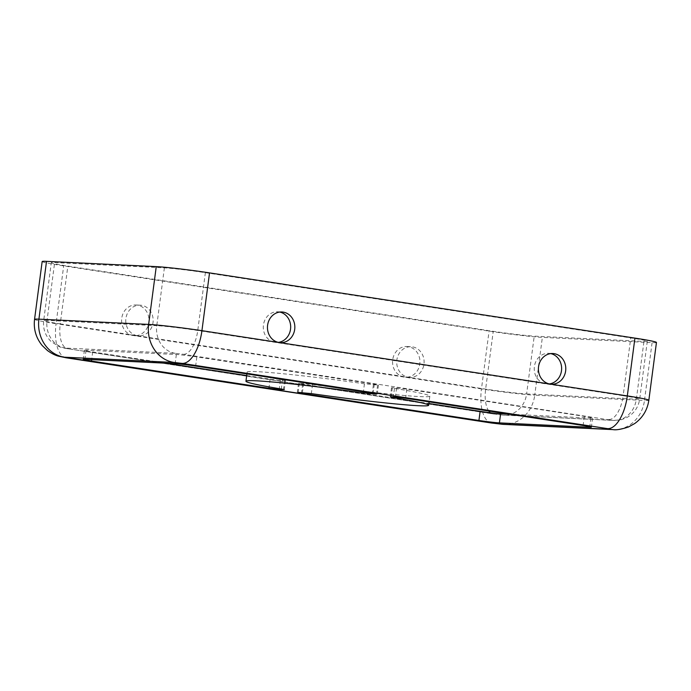 <?xml version="1.0" encoding="UTF-8"?>
<svg xmlns="http://www.w3.org/2000/svg" width="691" height="691" viewBox="0 0 691 691"><rect width="100%" height="100%" fill="white"/><g stroke="black" fill="none" stroke-linecap="round" stroke-linejoin="round"><path stroke-width="0.52" stroke-dasharray="3.46 2.59" d="M68.15 348.756L493.538 413.987L501.735 414.954L611.475 420.214L183.443 354.293L175.246 353.326L65.507 348.057L68.15 348.756A24.565 11.073 98.7 0 1 67.632 348.705A24.565 11.073 98.7 0 1 60.238 323.889L137.466 335.731A15.357 13.69 -87.3 0 1 125.84 319.147A15.357 13.69 -87.3 0 1 140.204 305.18A15.357 13.69 -87.3 0 1 141.465 305.31A15.357 13.69 -87.3 0 1 153.091 321.885A15.357 13.69 -87.3 0 1 138.727 335.852A15.357 13.69 -87.3 0 1 137.466 335.731L408.407 377.277A15.357 13.69 -87.3 0 1 396.789 360.702A15.357 13.69 -87.3 0 1 411.145 346.727A15.357 13.69 -87.3 0 1 412.415 346.856A15.357 13.69 -87.3 0 1 424.041 363.431A15.357 13.69 -87.3 0 1 409.677 377.407A15.357 13.69 -87.3 0 1 408.407 377.277L485.635 389.119A30.706 1.287 -172.5 0 0 526.62 393.939L534.229 336.137L643.96 341.406A30.706 1.287 -172.5 0 0 647.312 341.259A30.706 1.287 -172.5 0 0 630.762 337.916L205.365 272.686A30.706 1.287 -172.5 0 0 164.38 267.866L54.649 262.597A30.706 1.287 -172.5 0 0 51.289 262.744A30.706 1.287 -172.5 0 0 67.848 266.087L493.244 331.317A30.706 1.287 -172.5 0 0 534.229 336.137M137.302 305.111A15.357 13.69 92.7 0 0 136.032 304.981A15.357 13.69 92.7 0 0 121.668 318.948A15.357 13.69 92.7 0 0 133.294 335.532A15.357 13.69 92.7 0 0 134.564 335.653A15.357 13.69 92.7 0 0 148.919 321.686A15.357 13.69 92.7 0 0 137.302 305.111M279.795 312.056A15.357 13.69 92.7 0 0 278.983 311.909A15.357 13.69 92.7 0 0 277.722 311.779A15.357 13.69 92.7 0 0 263.357 325.746A15.357 13.69 92.7 0 0 274.983 342.33A15.357 13.69 92.7 0 0 276.245 342.451A15.357 13.69 92.7 0 0 278.335 342.373M408.251 346.657A15.357 13.69 92.7 0 0 406.982 346.528A15.357 13.69 92.7 0 0 392.618 360.495A15.357 13.69 92.7 0 0 404.244 377.079A15.357 13.69 92.7 0 0 405.513 377.208A15.357 13.69 92.7 0 0 419.869 363.233A15.357 13.69 92.7 0 0 408.251 346.657M550.744 353.611A15.357 13.69 92.7 0 0 549.932 353.455A15.357 13.69 92.7 0 0 548.671 353.326A15.357 13.69 92.7 0 0 534.307 367.301A15.357 13.69 92.7 0 0 545.925 383.876A15.357 13.69 92.7 0 0 547.194 384.006A15.357 13.69 92.7 0 0 549.285 383.92M509.492 414.185L590.909 418.09A15.357 0.648 -172.5 0 0 592.584 418.02A15.357 0.648 -172.5 0 0 584.31 416.345L406.835 389.128L396.591 387.927L391.503 387.755L394.457 388.402A92.128 3.87 7.5 0 1 429.837 396.168A92.128 3.87 7.5 0 1 419.774 396.599A92.128 3.87 7.5 0 1 312.539 384.472L299.358 383.263L302.658 384.136L428.869 403.484M246.696 375.55L270.146 379.143L280.391 380.352L285.478 380.516L282.533 379.869A92.128 3.87 7.5 0 1 247.145 372.112A92.128 3.87 7.5 0 1 364.442 383.799L377.623 385.017L374.323 384.144L196.849 356.927A15.357 0.648 -172.5 0 0 176.36 354.518L86.073 350.19A15.357 0.648 -172.5 0 0 84.397 350.259A15.357 0.648 -172.5 0 0 92.672 351.935L166.289 363.224M42.16 261.543A39.923 1.676 -172.5 0 0 63.684 265.888L489.073 331.119A39.923 1.676 -172.5 0 0 542.357 337.389L652.088 342.65A39.923 1.676 -172.5 0 0 656.45 342.46M312.539 384.472L311.339 393.602M196.849 356.927L195.648 366.057M176.36 354.518L175.16 363.647M374.323 384.144L373.123 393.274M377.623 385.017L376.465 393.853M373.373 384.809L372.276 393.144M364.442 383.799L363.388 391.78M282.533 379.869L281.323 388.998M284.64 380.56L283.474 389.396M280.391 380.352L279.294 388.662M270.146 379.143L269.119 386.908M92.672 351.935L91.661 359.64M86.073 350.19L84.872 359.311M590.909 418.09L589.786 426.641M584.31 416.345L583.109 425.475M302.658 384.136L301.552 392.548M299.358 383.263L298.158 392.384M303.608 383.462L302.408 392.592M394.457 388.402L393.326 396.954M392.341 387.72L391.141 396.85M396.591 387.927L395.39 397.049M406.835 389.128L405.634 398.258M611.475 420.214A24.565 21.905 92.7 0 0 613.504 420.422A24.565 21.905 92.7 0 0 636.351 399.208L643.96 341.406M501.735 414.954A24.565 21.905 92.7 0 0 503.765 415.153A24.565 21.905 92.7 0 0 526.62 393.939L636.351 399.208A30.706 1.287 -172.5 0 0 639.711 399.061A30.706 1.287 -172.5 0 0 623.152 395.718L630.762 337.916M608.831 419.523A24.565 11.073 -81.3 0 0 623.152 395.718L197.756 330.488A30.706 1.287 -172.5 0 0 156.771 325.668L164.38 267.866M488.779 411.007A24.565 11.073 98.7 0 1 485.635 389.119L493.244 331.317M493.538 413.987A24.565 11.073 98.7 0 1 493.02 413.935A24.565 11.073 98.7 0 1 490.411 412.752M65.507 348.057A24.565 21.905 -87.3 0 1 47.04 320.399A30.706 1.287 -172.5 0 0 43.688 320.546A30.706 1.287 -172.5 0 0 60.238 323.889L67.848 266.087M175.246 353.326A24.565 21.905 -87.3 0 1 156.771 325.668L47.04 320.399L54.649 262.597M183.443 354.293A24.565 11.073 -81.3 0 0 197.756 330.488L205.365 272.686M613.055 429.621A33.781 30.119 92.7 0 0 644.478 400.452A39.923 1.676 -172.5 0 0 648.84 400.262M503.324 424.36A33.781 30.119 92.7 0 0 534.748 395.183L644.478 400.452L652.088 342.65M491.621 423.039A33.781 15.228 98.7 0 1 481.463 388.921A39.923 1.676 -172.5 0 0 534.748 395.183L542.357 337.389M66.232 357.808A33.781 15.228 98.7 0 1 56.075 323.69L481.463 388.921L489.073 331.119M34.55 319.346A39.923 1.676 -172.5 0 0 56.075 323.69L63.684 265.888M136.032 304.981L140.204 305.18M277.722 311.779L281.885 311.978M406.982 346.528L411.145 346.727M548.671 353.326L552.835 353.524M378.461 384.982L377.26 394.103M247.145 372.112L246.912 373.917M285.478 380.516L284.277 389.646M84.397 350.259L83.196 359.389M592.584 418.02L591.384 427.142M298.521 383.298L297.32 392.419M429.837 396.168L429.085 401.851M391.503 387.755L390.303 396.884M647.312 341.259L639.711 399.061C638.268 407.88 633.552 414.263 625.545 418.21L620.941 419.791L613.504 420.422L503.765 415.153L493.02 413.935L67.632 348.705C62.57 347.78 63.814 348.255 59.115 346.666L51.074 341.527C45.278 335.705 42.816 328.717 43.688 320.546L51.289 262.744M547.194 384.006L551.366 384.205M405.513 377.208L409.677 377.407M276.245 342.451L280.416 342.658M134.564 335.653L138.727 335.852"/><path stroke-width="1.04" d="M283.155 312.107A15.357 13.69 92.7 0 0 281.885 311.978A15.357 13.69 92.7 0 0 267.521 325.945A15.357 13.69 92.7 0 0 279.147 342.529A15.357 13.69 92.7 0 0 280.416 342.658A15.357 13.69 92.7 0 0 294.772 328.683A15.357 13.69 92.7 0 0 283.155 312.107M554.104 353.654A15.357 13.69 92.7 0 0 552.835 353.524A15.357 13.69 92.7 0 0 538.47 367.5A15.357 13.69 92.7 0 0 550.096 384.075A15.357 13.69 92.7 0 0 551.366 384.205A15.357 13.69 92.7 0 0 565.722 370.238A15.357 13.69 92.7 0 0 554.104 353.654M418.573 405.729A92.128 3.87 7.5 0 1 311.339 393.602L298.158 392.384L301.457 393.257L478.932 420.474A15.357 0.648 -172.5 0 0 499.42 422.883L589.708 427.219A15.357 0.648 -172.5 0 0 591.384 427.142A15.357 0.648 -172.5 0 0 583.109 425.475L405.634 398.258L395.39 397.049L390.303 396.884L393.248 397.532A92.128 3.87 7.5 0 1 428.636 405.289A92.128 3.87 7.5 0 1 418.573 405.729M428.869 403.484L480.133 411.344A15.357 0.648 -172.5 0 0 500.621 413.754L509.492 414.185M166.289 363.224L246.696 375.55M175.16 363.647L84.872 359.311A15.357 0.648 -172.5 0 0 83.196 359.389A15.357 0.648 -172.5 0 0 91.471 361.056L268.946 388.273L279.19 389.482L284.277 389.646L281.323 388.998A92.128 3.87 7.5 0 1 245.944 381.242A92.128 3.87 7.5 0 1 363.241 392.929L376.422 394.146L373.123 393.274L195.648 366.057A15.357 0.648 -172.5 0 0 175.16 363.647M610.274 429.344A33.781 30.119 92.7 0 0 613.055 429.621C616.156 430.199 621.269 429.336 628.395 427.021L634.683 423.557C642.665 417.779 647.381 410.013 648.84 400.262L656.45 342.46A39.923 1.676 -172.5 0 0 634.925 338.115L209.537 272.885A39.923 1.676 -172.5 0 0 156.252 266.622L46.522 261.353A39.923 1.676 -172.5 0 0 42.16 261.543L34.55 319.346C33.427 329.184 36.001 337.934 42.263 345.595L47.463 350.553C51.419 353.395 55.021 355.252 58.269 356.124L66.232 357.808L491.621 423.039A33.781 15.228 98.7 0 0 492.338 423.117L500.534 424.075L610.274 429.344L607.631 428.645L182.243 363.414L174.046 362.455L64.306 357.187L492.338 423.117M549.285 383.92A15.357 13.69 92.7 0 0 561.61 369.322A15.357 13.69 92.7 0 0 550.744 353.611M278.335 342.373A15.357 13.69 92.7 0 0 290.661 327.776A15.357 13.69 92.7 0 0 279.795 312.056M372.276 393.144L372.173 393.939M363.388 391.78L363.241 392.929M279.294 388.662L279.19 389.482M269.119 386.908L268.946 388.273M91.661 359.64L91.471 361.056M589.786 426.641L589.708 427.219M500.621 413.754L499.42 422.883M480.133 411.344L478.932 420.474M301.552 392.548L301.457 393.257M393.326 396.954L393.248 397.532M490.411 412.752A24.565 11.073 98.7 0 1 488.779 411.007M648.84 400.262A39.923 1.676 -172.5 0 0 627.316 395.917L634.925 338.115M607.631 428.645A33.781 15.228 -81.3 0 0 627.316 395.917L201.927 330.687A39.923 1.676 -172.5 0 0 148.643 324.416L38.912 319.156A39.923 1.676 -172.5 0 0 34.55 319.346M500.534 424.075A33.781 30.119 92.7 0 0 503.324 424.36L613.055 429.621M66.949 357.886A33.781 15.228 98.7 0 1 66.232 357.808M64.306 357.187A33.781 30.119 -87.3 0 1 38.912 319.156L46.522 261.353M174.046 362.455A33.781 30.119 -87.3 0 1 148.643 324.416L156.252 266.622M182.243 363.414A33.781 15.228 -81.3 0 0 201.927 330.687L209.537 272.885M246.912 373.917L245.944 381.242M429.085 401.851L428.636 405.289M503.324 424.36L491.621 423.039"/></g></svg>
